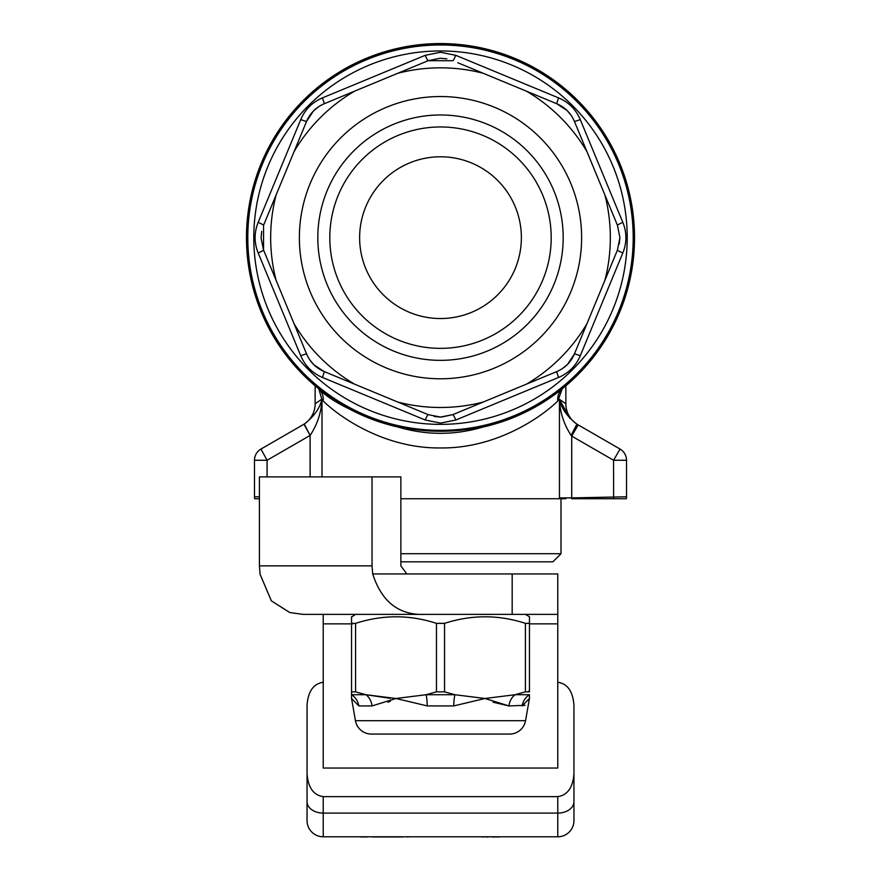 <?xml version="1.0" encoding="UTF-8"?>
<svg xmlns="http://www.w3.org/2000/svg" width="881" height="881" viewBox="0 0 881 881"><rect width="100%" height="100%" fill="white"/><g stroke="black" fill="none" stroke-linecap="round" stroke-linejoin="round"><path stroke-width="1.32" d="M315.145 385.856L315.145 403.762L321.807 399.17L318.823 388.928M565.855 385.856L565.855 403.762L559.446 399.346C561.439 408.41 567.265 416.68 576.923 424.157L620.048 449.057A12.94 12.94 0 0 1 626.512 460.267L626.512 496.796A12.94 12.94 0 0 1 626.369 498.734L613.628 498.734L613.572 460.267L620.048 449.057L578.189 424.895L571.725 436.095L571.086 435.368L576.923 424.157M565.866 498.734L559.446 498.734L559.446 497.897L559.446 498.734L561.01 498.734L561.01 553.72L400.866 553.72M321.807 399.17L321.928 399.247C319.847 408.277 313.955 416.548 304.253 424.058L310.112 435.423L267.086 460.267L260.952 449.057A12.94 12.94 0 0 0 254.488 460.267L254.488 496.796L254.488 460.267A12.94 12.94 0 0 1 260.952 449.057L303.009 424.774A24.261 24.261 0 0 0 315.145 403.762M398.454 427.153A194.106 194.106 0 0 1 440.5 43.565A194.106 194.106 0 0 1 482.546 427.153C454.497 435.379 426.459 435.379 398.454 427.153C358.963 415.469 332.236 402.573 318.261 388.444A16.177 14.548 -51 0 1 323.217 401.009L322.005 399.5L322.005 476.896M569.941 418.464L559.446 399.346L565.855 403.762A24.261 24.261 0 0 0 577.991 424.774M400.866 561.814L552.916 561.814L561.01 553.72M626.512 460.267L613.572 460.267L571.725 436.095L571.725 497.897L559.446 497.897L559.446 399.346C559.986 412.286 563.862 424.29 571.086 435.368M571.714 498.734L571.725 497.897L571.714 498.734L613.628 498.734M571.725 497.897L626.512 496.796A12.94 12.94 0 0 1 626.369 498.734M259.421 496.796L254.488 496.796A12.94 12.94 0 0 0 254.631 498.734L259.421 498.734M562.177 388.928L557.783 401.009C540.273 418.156 495.177 448.759 440.236 447.944C385.537 448.583 340.573 418.023 323.217 401.009M560.955 390.184L562.739 388.444A16.177 14.548 -129 0 0 557.783 401.009M321.928 399.247L321.972 399.335C321.378 412.209 317.468 424.179 310.244 435.258M303.009 424.774L296.357 428.618M303.978 424.213L310.112 435.423L310.112 476.896M559.446 498.734L400.866 498.734M313.9 364.789L324.131 371.54L354.525 384.127A169.835 169.835 0 0 1 294.034 323.646L306.621 354.03C310.123 362.168 315.96 368.005 324.131 371.54L428.122 414.621L440.5 417.076L452.878 414.621A8.083 0.661 -112.5 0 1 455.796 420.006L440.5 423.078L425.204 420.006L322.38 377.42C312.303 373.115 305.09 365.901 300.751 355.781L258.166 252.968C254.069 242.793 254.069 232.595 258.166 222.364L300.751 119.552C305.046 109.464 312.259 102.251 322.38 97.912L425.204 55.327L440.5 52.254L455.796 55.327A8.083 0.661 -67.5 0 1 452.878 60.712L428.122 60.712L397.727 73.299A169.835 169.835 0 0 1 483.273 73.299L457.779 62.738M441.436 417.065L452.878 414.621L483.273 402.022A169.835 169.835 0 0 1 397.727 402.022M567.628 364.26L574.379 354.03L586.966 323.646A169.835 169.835 0 0 1 526.475 384.127L556.869 371.54C565.007 368.038 570.844 362.201 574.379 354.03L617.449 250.039L619.916 237.661L617.449 225.283A8.083 0.661 157.5 0 1 622.834 222.364C626.931 232.529 626.931 242.727 622.834 252.968L580.249 355.781C575.954 365.857 568.741 373.07 558.62 377.42L455.796 420.006M619.288 243.982L619.916 237.661L617.449 225.283L574.379 121.292A8.083 0.661 157.5 0 0 580.249 119.552L622.834 222.364M440.5 44.05A193.611 193.611 0 0 0 246.889 237.661A193.611 193.611 0 0 0 440.5 431.272A193.611 193.611 0 0 0 634.111 237.661A193.611 193.611 0 0 0 440.5 44.05M440.5 96.536A141.125 141.125 0 0 1 581.625 237.661A141.125 141.125 0 0 1 440.5 378.786A141.125 141.125 0 0 1 299.375 237.661A141.125 141.125 0 0 1 440.5 96.536M440.5 114.971A122.69 122.69 0 0 1 563.19 237.661A122.69 122.69 0 0 1 440.5 360.351A122.69 122.69 0 0 1 317.81 237.661A122.69 122.69 0 0 1 440.5 114.971M440.5 156.785A80.876 80.876 0 0 1 521.376 237.661A80.876 80.876 0 0 1 440.5 318.537A80.876 80.876 0 0 1 359.624 237.661A80.876 80.876 0 0 1 440.5 156.785M562.452 368.555L567.408 364.492M551.969 373.577L556.869 371.54A8.083 0.661 -112.5 0 0 558.62 377.42M483.273 402.022L526.475 384.127M309.605 359.613L313.68 364.569M434.179 416.46L440.566 417.076M428.122 414.621A8.083 0.661 -67.5 0 0 425.204 420.006M574.379 354.03A8.083 0.661 -157.5 0 1 580.249 355.781M617.449 250.039A8.083 0.661 -157.5 0 0 622.834 252.968M574.379 121.292C570.877 113.164 565.04 107.328 556.869 103.782L526.475 91.195A169.835 169.835 0 0 1 586.966 151.686M571.395 115.708L567.32 110.753M567.1 110.532L556.869 103.782A8.083 0.661 -67.5 0 1 558.62 97.912C568.697 102.207 575.91 109.42 580.249 119.552M446.821 58.873L440.445 58.245M440.126 58.245L428.122 60.712A8.083 0.661 -112.5 0 1 425.204 55.327M324.131 103.782C315.993 107.295 310.156 113.131 306.621 121.292L294.034 151.686A169.835 169.835 0 0 1 354.525 91.195L324.131 103.782A8.083 0.661 -112.5 0 0 322.38 97.912M318.548 106.766L313.592 110.841M313.372 111.061L306.621 121.292A8.083 0.661 -157.5 0 1 300.751 119.552M258.166 222.364A8.083 0.661 -157.5 0 1 263.551 225.283L263.551 250.039L294.034 323.646M455.796 55.327L558.62 97.912M324.131 371.54A8.083 0.661 -67.5 0 1 322.38 377.42M300.751 355.781A8.083 0.661 157.5 0 1 306.621 354.03M258.166 252.968A8.083 0.661 157.5 0 0 263.551 250.039L261.084 238.035M261.712 231.34L261.084 237.727M526.475 91.195L483.273 73.299M397.727 73.299L354.525 91.195M294.034 151.686L263.551 225.283M276.138 280.433A169.835 169.835 0 0 1 276.138 194.888M604.862 194.888A169.835 169.835 0 0 1 604.862 280.433M307.051 773.76C308.086 787.559 313.471 795.18 323.228 796.633L557.772 796.633C567.529 795.18 572.914 787.559 573.949 773.76L573.949 820.618A16.177 16.177 0 0 1 557.772 836.785L323.228 836.785A16.177 16.177 0 0 1 307.051 820.618L307.051 705.141C308.086 691.343 313.471 683.722 323.228 682.257M307.051 772.086L307.051 820.618A16.177 16.177 0 0 0 323.228 836.785A16.177 16.177 0 0 1 307.051 820.618M323.228 796.633L323.228 813.097L557.772 813.097L557.772 836.785A16.177 16.177 0 0 0 573.949 820.618L573.949 772.086M573.949 773.76L573.949 705.141C572.914 691.343 567.529 683.722 557.772 682.257M557.772 768.045L323.228 768.045L323.228 614.376L512.18 614.376L512.18 573.938L557.772 573.938L557.772 768.045M406.824 573.938L400.866 565.855L400.866 476.896L372.024 476.896L372.024 565.855L372.696 573.938C381.715 601.954 399.115 615.434 424.906 614.376L303.009 614.376L289.772 612.537L271.359 600.853L259.939 573.938M260.082 573.938L259.421 565.855L259.421 476.896L372.024 476.896M372.696 573.938L512.18 573.938M424.906 614.376L557.772 614.376M493.085 702.223L508.921 705.923L484.979 698.49L453.737 705.923L427.263 705.923L396.021 698.49L372.079 705.923L358.842 705.923L351.541 698.49L355.45 720.713A16.177 16.177 0 0 0 371.386 734.071L509.614 734.071A16.177 16.177 0 0 0 525.55 720.713L529.459 698.49L522.158 705.923A16.177 15.065 90 0 1 529.459 694.724L529.459 698.49M355.583 614.376L351.541 617.008M525.417 614.376L529.459 616.711L529.459 623.363L525.417 623.363C498.58 614.619 471.621 614.619 444.542 623.363L436.458 623.363C409.621 614.619 382.662 614.619 355.583 623.363L351.541 623.363L351.541 616.711M525.021 705.329L508.921 705.923A16.177 12.631 90 0 1 515.044 694.724L525.417 691.849L529.459 691.849L528.38 691.266M529.459 691.849L529.459 621.083M351.541 621.083L351.541 623.363L352.62 623.935M427.263 705.923A16.177 2.445 90 0 0 426.085 694.724L436.458 691.849L444.542 691.849L454.915 694.724L484.979 698.49L515.044 694.724L529.459 694.724M387.915 702.223L390.36 701.199M390.36 698.347L365.956 694.724L396.021 698.49L426.085 694.724L454.915 694.724A16.177 2.445 90 0 0 453.737 705.923M358.842 705.923A16.177 15.065 90 0 0 351.541 694.724L351.541 691.849L351.541 694.724L365.956 694.724A16.177 12.631 90 0 1 372.079 705.923M351.541 698.49L351.541 694.724M356.221 692.048L365.956 694.724M355.583 623.363L355.583 691.849L351.541 691.849L351.541 623.363M396.879 836.95L402.947 836.785M522.224 836.785L409.015 836.785M480.376 836.785L480.982 836.785M499.78 836.95L496.146 836.95L499.78 836.785M491.895 836.95L496.146 836.95L491.895 836.95M485.233 836.95L488.261 836.95L485.233 836.95M482.193 836.95L483.405 836.95L482.193 836.95M405.987 836.785L375.053 836.785M372.013 836.95L402.342 836.95L372.013 836.785M367.773 836.785L367.168 836.785M366.562 836.95L360.494 836.95L366.562 836.95M407.198 836.95L408.41 836.95L407.198 836.95M360.494 836.95L367.168 836.95L360.494 836.785M375.053 836.95L402.947 836.95L382.332 836.785M382.332 836.95L402.947 836.95M254.488 496.796A12.94 12.94 0 0 0 254.631 498.734M260.952 449.057A12.94 12.94 0 0 0 254.488 460.267L267.086 460.267L267.086 476.896M440.5 50.955A186.706 186.706 0 0 0 253.794 237.661A186.706 186.706 0 0 0 440.5 424.367A186.706 186.706 0 0 0 627.206 237.661A186.706 186.706 0 0 0 440.5 50.955M440.5 430.357A192.697 192.697 0 0 1 247.803 237.661A192.697 192.697 0 0 1 440.5 44.975A192.697 192.697 0 0 1 633.197 237.661A192.697 192.697 0 0 1 440.5 430.357M440.5 348.358A110.698 110.698 0 0 0 551.198 237.661A110.698 110.698 0 0 0 440.5 126.963A110.698 110.698 0 0 0 329.802 237.661A110.698 110.698 0 0 0 440.5 348.358M307.051 801.666A16.177 11.442 180 0 0 323.228 813.097L323.228 836.785M573.949 801.666A16.177 11.442 0 0 1 557.772 813.097L557.772 796.633M557.772 836.785A16.177 16.177 0 0 0 573.949 820.618M323.228 623.858L351.541 623.858M529.459 623.858L557.772 623.858M259.421 565.855L372.024 565.855M355.45 720.713L525.55 720.713M525.417 691.849L525.417 623.363M444.542 691.849L444.542 623.363M436.458 691.849L436.458 623.363M320.045 390.184L318.261 388.444"/></g></svg>

